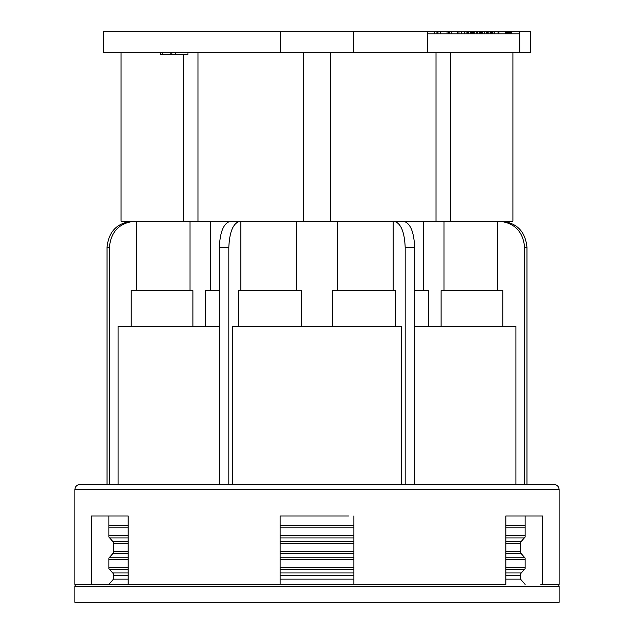 <?xml version="1.0" encoding="UTF-8"?>
<svg xmlns="http://www.w3.org/2000/svg" width="634" height="634" viewBox="0 0 634 634"><rect width="100%" height="100%" fill="white"/><g stroke="black" fill="none" stroke-linecap="round" stroke-linejoin="round"><path stroke-width="0.95" d="M232.702 326.478L401.306 326.478L401.306 484.392L232.702 484.392L232.702 326.478M510.235 31.7L510.235 33.808L519.721 33.808L519.721 31.7L530.713 31.7L530.713 52.757L353.463 52.757L427.72 52.757L427.72 31.7L519.721 31.7L519.721 52.757L530.713 52.757L530.713 31.7L511.559 31.7L511.559 33.808M464.77 33.808L427.72 33.808L427.72 31.7L353.463 31.7L353.463 52.757L280.537 52.757L280.537 31.7L280.537 52.757L353.463 52.757L353.463 31.7L103.287 31.7L103.287 52.757L280.537 52.757L103.287 52.757L103.287 31.7L434.472 31.7L434.472 33.808M121.062 221.195L512.906 221.195L512.906 52.757L512.906 221.195L450.172 221.195L450.172 52.757L450.172 221.195L436.034 221.195L436.034 52.757L436.034 221.195L330.623 221.195L330.623 52.757L330.623 221.195L303.377 221.195L303.377 52.757L303.377 221.195L197.966 221.195L197.966 52.757L197.966 221.195L183.828 221.195L183.828 54.334L183.828 221.195L121.062 221.195L121.062 52.757L121.062 221.195M136.294 290.681L136.294 221.195M190.034 290.681L190.034 221.195M107.027 484.392L107.027 247.514C108.541 231.537 117.1 222.764 132.696 221.195M135.034 221.195C119.446 222.764 110.887 231.537 109.365 247.514L109.365 484.392M131.127 326.478L131.127 290.681L192.894 290.681L192.894 326.478M118.098 484.392L118.098 326.478L219.332 326.478M240.801 290.681L240.801 221.195M296.347 290.681L296.347 221.195M219.332 484.392L219.332 247.514C220.014 231.537 223.818 222.764 230.76 221.195M240.246 221.195C233.304 222.764 229.5 231.537 228.819 247.514L228.819 484.392M238.503 326.478L238.503 290.681L301.776 290.681L301.776 326.478M332.232 326.478L332.232 290.681L395.505 290.681L395.505 326.478M337.653 290.681L337.653 221.195M393.207 290.681L393.207 221.195M405.189 484.392L405.189 247.514C404.516 231.537 400.704 222.764 393.762 221.195M403.248 221.195C410.19 222.764 413.994 231.537 414.676 247.514L414.676 484.392M414.676 290.681L428.671 290.681L428.671 326.478M441.113 326.478L441.113 290.681L502.873 290.681L502.873 326.478M443.974 290.681L443.974 221.195M497.706 290.681L497.706 221.195M524.635 484.392L524.635 247.514C523.113 231.537 514.562 222.764 498.966 221.195M515.91 484.392L515.91 326.478L414.676 326.478M501.312 221.195C516.9 222.764 525.459 231.537 526.973 247.514L526.973 484.392M553.87 484.392L80.13 484.392C76.928 484.701 75.177 486.46 74.86 489.654L559.14 489.654C558.823 486.46 557.072 484.701 553.87 484.392M74.86 489.654L74.86 584.405L353.843 584.405L280.157 584.405L280.157 515.973L348.494 515.973M525.134 584.405L520.506 579.135L520.506 573.873L525.134 568.611L525.134 558.086L520.506 552.816L520.506 542.292L525.134 537.03L525.134 515.973L505.829 515.973L505.829 584.405L353.843 584.405L353.843 515.973M505.829 515.973L542.68 515.973L542.68 584.405L559.14 584.405L559.14 489.654M91.32 584.405L91.32 515.973L128.171 515.973L108.866 515.973L108.866 537.03L113.494 542.292L113.494 552.816L108.866 558.086L108.866 568.611L113.494 573.873L113.494 579.135L108.866 584.405L93.166 584.405M108.866 584.405L128.171 584.405L128.171 515.973M285.506 515.973L280.157 515.973M76.968 584.405A2.108 2.108 0 0 0 74.86 586.505L559.14 586.505A2.108 2.108 0 0 0 557.032 584.405M540.834 584.405L542.68 584.405M74.86 586.505L74.86 602.3L559.14 602.3L559.14 586.505M205.329 326.478L205.329 290.681L219.332 290.681M449.791 33.808L449.791 31.7L451.749 31.7L451.749 33.808M510.235 33.808L506.265 33.808M506.273 31.7L506.273 33.808L498.903 33.808L498.926 31.7M497.999 33.808L494.1 33.808L494.1 31.7M494.1 33.808L481.333 33.808L481.325 31.7M481.333 33.808L472.441 33.808L472.441 31.7M472.441 33.808L466.061 33.808L466.061 31.7M162.249 52.757L162.249 54.334L160.56 54.334L160.56 52.757M170.142 52.757L170.142 54.334L162.249 54.334M171.838 52.757L171.838 54.334L170.142 54.334M175.277 52.757L175.277 54.334L171.838 54.334M187.965 52.757L187.965 54.334L175.277 54.334M436.961 33.808L436.961 31.7M437.935 33.808L437.935 31.7M434.536 33.808L434.536 31.7M440.567 33.808L440.567 31.7M449.451 33.808L449.451 31.7M448.523 33.808L448.523 31.7M448.357 33.808L448.373 31.7M447.018 33.808L447.033 31.7M464.801 31.7L464.785 33.808L466.061 33.808M461.592 33.808L461.592 31.7M458.929 33.808L458.937 31.7M457.677 33.808L457.677 31.7M473.558 33.808L473.558 31.7M473.21 33.808L473.21 31.7M471.458 33.808L471.458 31.7M470.262 33.808L470.262 31.7M468.653 33.808L468.653 31.7M467.218 33.808L467.218 31.7M482.268 33.808L482.268 31.7M482.022 33.808L482.022 31.7M480.413 33.808L480.413 31.7M479.272 33.808L479.272 31.7M477.687 33.808L477.687 31.7M476.245 33.808L476.245 31.7M474.763 33.808L474.763 31.7M484.328 33.808L484.328 31.7M494.829 33.808L494.829 31.7M494.663 33.808L494.663 31.7M492.642 33.808L492.65 31.7M491.596 33.808L491.596 31.7M490.47 33.808L490.47 31.7M488.869 33.808L488.869 31.7M487.586 33.808L487.586 31.7M486.223 33.808L486.223 31.7M498.918 33.808L498.031 33.808L498.055 31.7M505.464 33.808L505.464 31.7M510.584 33.808L510.584 31.7M509.498 33.808L509.498 31.7M508.619 33.808L508.619 31.7M507.216 33.808L507.216 31.7M107.027 247.514L109.365 247.514M219.332 247.514L228.819 247.514M405.189 247.514L414.676 247.514M524.635 247.514L526.973 247.514M113.494 575.181L128.171 575.181M280.157 575.181L353.843 575.181M505.829 575.181L520.506 575.181M112.678 572.954L128.171 572.954M280.157 572.954L353.843 572.954M505.829 572.954L521.322 572.954M520.506 579.135L505.829 579.135M353.843 579.135L280.157 579.135M128.171 579.135L113.494 579.135M109.682 569.538L128.171 569.538M280.157 569.538L353.843 569.538M505.829 569.538L524.318 569.538M108.866 567.303L128.171 567.303M280.157 567.303L353.843 567.303M505.829 567.303L525.134 567.303M108.866 559.394L128.171 559.394M280.157 559.394L353.843 559.394M505.829 559.394L525.134 559.394M109.682 557.159L128.171 557.159M280.157 557.159L353.843 557.159M505.829 557.159L524.318 557.159M521.322 553.744L505.829 553.744M353.843 553.744L280.157 553.744M128.171 553.744L112.678 553.744M113.494 543.6L128.171 543.6M280.157 543.6L353.843 543.6M505.829 543.6L520.506 543.6M112.678 541.365L128.171 541.365M280.157 541.365L353.843 541.365M505.829 541.365L521.322 541.365M520.506 551.509L505.829 551.509M353.843 551.509L280.157 551.509M128.171 551.509L113.494 551.509M109.682 537.957L128.171 537.957M280.157 537.957L353.843 537.957M505.829 537.957L524.318 537.957M108.866 535.722L128.171 535.722M280.157 535.722L353.843 535.722M505.829 535.722L525.134 535.722M108.866 527.805L128.171 527.805M280.157 527.805L353.843 527.805M505.829 527.805L525.134 527.805M108.866 525.578L128.171 525.578M280.157 525.578L353.843 525.578M505.829 525.578L525.134 525.578M210.599 290.681L210.599 221.195M423.409 290.681L423.409 221.195"/></g></svg>

